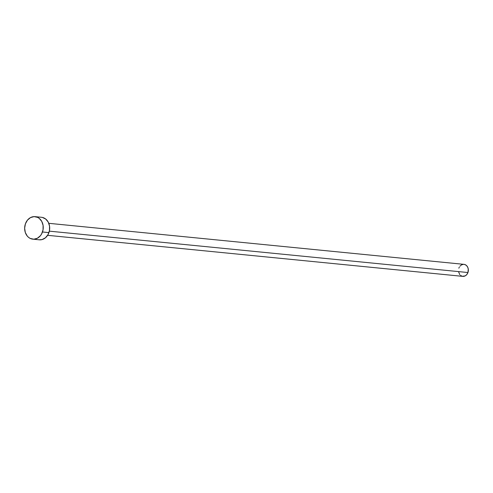 <?xml version="1.0" encoding="UTF-8"?>
<svg xmlns="http://www.w3.org/2000/svg" width="493" height="493" viewBox="0 0 493 493"><rect width="100%" height="100%" fill="white"/><g stroke="black" fill="none" stroke-linecap="round" stroke-linejoin="round"><path stroke-width="0.74" d="M47.611 235.321L462.798 276.363A6.033 4.948 -84.4 0 0 467.943 272.53L49.349 231.155L467.943 272.53A6.033 4.948 -84.4 0 0 463.981 264.353L48.795 223.317M32.834 239.167L39.28 239.808A11.314 9.281 -84.4 0 0 48.93 232.622L42.484 231.981L48.93 232.622A11.314 9.281 -84.4 0 0 41.504 217.29L35.065 216.655A11.314 9.281 95.6 0 1 42.484 231.981A11.314 9.281 95.6 0 1 32.834 239.167A11.314 9.281 95.6 0 1 25.414 223.84A11.314 9.281 95.6 0 1 35.065 216.655M42.343 217.419L45.676 219.009L48.203 222.047L49.54 226.077L49.485 230.484L48.043 234.6L45.442 237.786L42.065 239.573L39.237 239.801M25.414 223.84L27.472 220.118L30.523 217.579L34.091 216.618L37.641 217.376L39.237 218.374L41.763 221.412L43.101 225.443L43.045 229.849L41.603 233.959L40.426 235.703L37.376 238.242L33.807 239.204L30.258 238.446L28.668 237.447L27.275 236.085L25.303 232.48L24.65 228.179L25.414 223.84M464.431 264.427L466.205 265.271L467.555 266.892L468.27 269.042L467.943 272.53L466.846 274.515L465.219 275.87L462.348 276.296L460.573 275.445M459.827 274.718L458.508 271.674M458.835 268.186L459.31 267.132M459.938 266.202L461.559 264.852L463.463 264.334"/></g></svg>
